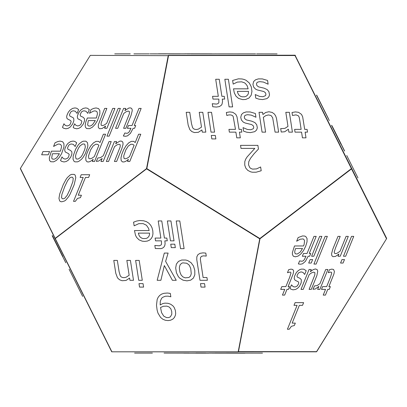 <?xml version="1.0" encoding="UTF-8"?>
<svg xmlns="http://www.w3.org/2000/svg" width="407" height="407" viewBox="0 0 407 407"><rect width="100%" height="100%" fill="white"/><g stroke="black" fill="none" stroke-linecap="round" stroke-linejoin="round"><path stroke-width="0.61" d="M295.177 55.372L294.902 55.657L295.177 55.52L386.65 238.37L295.177 55.52M238.176 351.902L259.819 238.685L146.688 168.712L55.123 238.68L111.722 351.811L238.176 351.902L259.732 238.823L146.601 168.849L55.123 238.68M168.473 55.352L295.09 55.204L168.473 55.352L146.749 168.752L259.758 238.65L351.404 168.615L294.989 55.52L168.554 55.52L146.83 168.615L259.839 238.512L351.404 168.615M168.249 55.52L146.525 168.615L55.154 238.37L20.401 168.381L90.298 55.372L168.473 55.657L146.525 168.615M55.154 238.37L111.91 351.816L316.478 351.816L386.599 238.639L316.702 351.648L238.222 351.602L238.222 351.907M295.365 55.372L294.902 55.657L294.902 55.352M386.65 238.37L386.375 238.502L351.541 168.89L259.976 238.787L238.446 351.74M351.592 168.615L259.839 238.512M295.09 55.51L295.09 55.204M20.625 168.518L20.35 168.656L55.103 238.639M305.794 236.569L304.695 236.065L302.543 235.933L298.127 237.571L296.652 241.224L300.203 239.199L303.037 238.934L303.749 239.275L304.558 240.654L304.151 244.322L303.561 245.955L294.485 245.955L292.379 252.599L292.44 254.594L293.401 256.268L295.345 256.802L298.087 256.084L300.895 253.927L303.515 250.554L305.703 246.189L307.041 241.819L307.061 238.578L305.794 236.569M294.983 250.341L295.594 248.519L302.518 248.519L300.234 252.07L297.446 253.943L295.813 253.943L295.055 253.434L294.704 252.152L294.983 250.341M299.857 260.938L299.608 260.862L298.367 263.924L300.498 264.245L302.564 263.777L305.438 261.33L308.135 256.247L309.625 256.247L310.75 253.469L309.259 253.469L316.193 236.36L313.99 236.36L307.056 253.469L303.48 253.469L302.355 256.247L306.003 256.247L304.233 259.798L303.225 260.785L302.04 261.263L299.857 260.938M311.207 263.049L312.612 259.58L310.103 259.58L308.699 263.049L311.207 263.049M313.812 256.247L321.866 236.36L319.663 236.36L311.604 256.247L313.812 256.247M316.132 264.067L327.355 236.36L325.152 236.36L313.924 264.067L316.132 264.067M335.617 247.685L340.206 236.36L337.998 236.36L332.768 249.267L331.552 253.795L331.847 255.713L332.967 256.68L335.536 256.4L338.924 254.039L338.034 256.247L340.237 256.247L348.295 236.36L346.087 236.36L340.074 251.211L337.113 253.24L335.699 253.612L334.732 253.408L334.295 252.788L334.279 251.75L335.617 247.685M343.07 263.049L344.48 259.58L341.972 259.58L340.562 263.049L343.07 263.049M345.675 256.247L353.734 236.36L351.531 236.36L343.472 256.247L345.675 256.247M292.801 269.5L291.076 269.119L288.685 269.678L287.464 272.69L289.977 272.064L290.705 272.359L290.974 273L289.713 277.157L285.882 286.609L281.827 286.609L280.698 289.387L284.758 289.387L282.443 295.106L284.646 295.106L286.96 289.387L288.451 289.387L289.575 286.609L288.085 286.609L293.121 274.018L293.615 271.561L293.539 270.665L292.801 269.5M303.744 269.154L301.256 269.134L299.583 269.739L297.507 271.266L296.204 272.802L294.51 276.282L294.205 278.724L295.1 280.235L298.356 281.822L298.763 282.728L298.611 283.659L297.288 285.953L295.217 286.996L293.238 286.706L291.473 284.849L290.023 288.426L290.629 288.995L292.948 289.845L295.65 289.448L297.721 288.176L299.511 286.238L301.17 282.855L301.373 279.812L300.152 278.419L297.395 277.126L297.024 276.567L297.125 275.33L298.494 272.934L301.027 271.861L303.093 272.476L304.68 274.45L306.201 270.696L303.744 269.154M310.373 271.708L311.269 269.5L309.066 269.5L301.007 289.387L303.21 289.387L309.223 274.542L311.594 272.832L313.599 272.135L314.921 272.695L314.825 274.934L309.096 289.387L311.299 289.387L316.9 275.514L317.74 271.22L317.17 269.622L315.466 268.951L313.141 269.653L310.373 271.708M314.596 285.841L312.963 289.28L315.257 289.016L318.849 286.431L317.653 289.387L319.856 289.387L327.915 269.5L325.712 269.5L319.988 283.618L317.073 285.622L314.596 285.841M333.592 269.5L331.863 269.119L329.472 269.678L328.256 272.69L330.764 272.064L331.496 272.359L331.761 273L330.499 277.157L326.668 286.609L322.614 286.609L321.489 289.387L325.544 289.387L323.229 295.106L325.432 295.106L327.747 289.387L329.238 289.387L330.362 286.609L328.871 286.609L333.913 274.018L334.406 271.561L333.592 269.5M302.513 305.347L303.612 302.64L295.1 302.64L294.002 305.347L297.095 305.347L287.418 329.243L289.235 329.243L291.376 326.312L294.332 325.539L295.314 323.117L292.15 323.117L299.349 305.347L302.513 305.347M52.452 235.643L52.778 236.314L52.452 235.643M52.854 236.431L62.902 256.563L52.854 236.431M59.096 248.931L61.508 253.775L59.096 248.931M52.462 235.734L57.58 246.032L52.462 235.734M58.44 247.731L62.795 256.425L58.44 247.731M52.615 236.106L62.82 256.563L52.615 236.106M52.33 235.643L52.656 236.314L52.33 235.643M52.732 236.431L62.775 256.563L52.732 236.431M58.974 248.931L61.203 253.408L58.974 248.931M52.34 235.734L57.458 246.032L52.34 235.734M58.313 247.731L62.668 256.425L58.313 247.731M60.994 253.073L60.684 252.462L60.994 253.073M64.097 259.34L65.827 262.815L64.097 259.34M52.493 236.106L62.429 256.008L52.493 236.106M62.429 256.008L52.274 235.714L62.424 256.008M65.262 261.726L62.408 256.008L65.262 261.726M52.203 235.643L62.653 256.563L52.203 235.643M58.847 248.931L61.081 253.408L58.847 248.931M60.557 252.411L52.386 236.106L60.557 252.411M62.347 256.003L60.857 253.052L62.347 256.008M69.098 269.236L82.662 296.403L69.098 269.236M73.031 277.101L70.131 271.316L73.031 277.101M79.706 290.471L77.829 286.737L79.706 290.471M77.528 286.111L76.613 284.289L77.528 286.111M74.964 107.926L76.709 108.231L78.622 109.605L77.101 113.365L75.275 111.223L73.174 110.806L71.678 111.284L70.711 112.067L69.455 114.728L69.836 116.041L73.133 117.709L73.804 118.732L73.825 120.899L72.66 123.998L70.157 127.101L68.091 128.368L65.929 128.79L63.472 128.164L62.48 127.35L63.93 123.769L65.273 125.371L67.119 125.961L69.241 125.264L70.523 123.82L71.144 121.301L70.497 120.503L67.124 118.737L66.621 116.941L66.962 115.191L68.274 112.296L69.953 110.175L72.558 108.394L74.964 107.926M85.648 107.926L87.398 108.231L89.311 109.605L87.79 113.365L85.963 111.223L83.857 110.806L82.367 111.284L81.4 112.067L80.143 114.728L80.525 116.041L83.272 117.338L84.493 118.732L84.514 120.899L83.349 123.998L80.845 127.101L78.78 128.368L76.618 128.79L74.155 128.164L73.168 127.35L74.613 123.769L75.961 125.371L77.808 125.961L79.925 125.264L81.212 123.82L81.832 121.301L81.186 120.503L77.808 118.737L77.31 116.941L77.651 115.191L78.963 112.296L80.637 110.175L83.247 108.394L85.648 107.926M96.108 107.947L98.606 108.618L99.868 110.628L99.852 113.874L97.477 120.553L95.075 124.425L92.303 127.243L89.535 128.683L86.63 128.561L85.429 127.188L85.17 125.387L85.791 122.034L87.322 118.015L96.373 118.015L97.466 113.721L97.075 111.9L96.566 111.325L94.948 110.867L93.427 111.116L89.484 113.273L90.965 109.62L93.768 108.374L96.108 107.947M88.182 121.23L87.627 124.924L88.339 125.88L89.85 126.078L91.071 125.702L92.659 124.532L95.335 120.579L88.426 120.579L88.182 121.23M104.675 108.41L106.873 108.41L101.17 122.858L101.068 125.102L102.371 125.671L104.329 125.005L106.736 123.27L112.744 108.41L114.942 108.41L106.893 128.312L104.696 128.312L105.591 126.104L102.208 128.464L99.649 128.744L98.53 127.778L98.275 126.928L98.418 124.562L104.675 108.41M118.167 108.41L120.37 108.41L109.157 136.131L106.96 136.131L118.167 108.41M123.596 108.41L125.794 108.41L124.898 110.618L128.841 108.033L130.388 107.886L131.415 108.282L132.066 109.208L132.26 110.684L131.039 115.395L125.814 128.312L123.616 128.312L129.34 113.848L129.436 111.604L128.119 111.045L126.119 111.742L123.753 113.451L117.745 128.312L115.547 128.312L123.596 108.41M124.847 133.003L123.362 135.989L125.488 136.309L127.549 135.841L130.413 133.394L133.109 128.312L134.595 128.312L135.719 125.529L134.234 125.529L141.158 108.41L138.96 108.41L132.036 125.529L128.47 125.529L127.345 128.312L130.983 128.312L129.212 131.863L128.21 132.85L127.025 133.328L124.847 133.003M42.969 151.567L49.562 151.567L48.26 154.792L41.667 154.792L42.969 151.567M60.19 141.107L62.688 141.778L63.95 143.788L63.935 147.034L61.559 153.714L59.157 157.585L56.385 160.404L53.617 161.844L50.712 161.721L49.512 160.348L49.298 157.819L51.404 151.175L60.455 151.175L61.543 146.886L61.457 145.864L60.648 144.49L59.03 144.027L57.901 144.17L53.566 146.434L55.047 142.781L57.85 141.534L60.19 141.107M52.264 154.395L51.704 158.084L52.417 159.04L53.933 159.239L55.154 158.862L56.741 157.697L59.417 153.739L52.508 153.739L52.264 154.395M73.021 141.092L74.771 141.392L76.684 142.765L75.163 146.525L73.336 144.383L71.23 143.971L69.739 144.444L68.773 145.228L67.516 147.894L67.898 149.201L70.645 150.498L71.866 151.892L71.886 154.065L70.721 157.158L68.218 160.261L66.153 161.528L63.991 161.955L61.528 161.325L60.536 160.511L61.986 156.929L63.334 158.532L65.181 159.122L67.297 158.425L68.585 156.98L69.205 154.462L68.559 153.663L65.181 151.903L64.677 150.102L65.018 148.357L66.336 145.457L68.01 143.335L70.62 141.555L73.021 141.092M75.651 149.145L78.017 145.263L79.324 143.752L82.005 141.702L83.338 141.188L85.882 141.193L87.449 142.608L87.866 145.38L87.627 147.171L85.211 153.866L82.84 157.743L81.522 159.264L78.821 161.335L77.488 161.854L74.98 161.854L74.064 161.335L73.046 159.269L73.194 155.957L75.651 149.145M76.19 153.322L75.488 156.196L76.012 158.669L76.577 159.02L78.19 159.02L80.744 157.26L82.402 154.884L84.646 149.756L85.333 146.917L84.819 144.388L84.254 144.027L82.646 144.022L80.103 145.803L78.444 148.179L76.19 153.322M90.837 145.726L88.456 149.69L86.605 154.212L85.765 157.845L85.933 160.5L87.134 161.854L88.726 161.976L90.613 161.269L93.193 159.386L92.348 161.472L94.546 161.472L105.566 134.229L103.368 134.229L99.995 142.567L98.56 141.371L96.093 141.361L93.524 142.837L90.837 145.726M88.507 155.922L90.578 149.949L93.025 146.098L95.594 144.307L97.176 144.246L98.596 144.999L98.891 145.294L94.332 156.573L92.018 158.201L89.957 158.837L88.767 158.364L88.507 155.922M97.934 157.921L96.296 161.365L98.586 161.096L102.172 158.516L100.977 161.472L103.175 161.472L111.223 141.57L109.025 141.57L103.312 155.698L100.402 157.702L97.934 157.921M114.408 141.57L116.606 141.57L115.71 143.778L119.648 141.193L121.2 141.046L122.492 141.692L122.995 142.801L123.021 144.46L121.846 148.555L116.621 161.472L114.423 161.472L120.146 147.008L120.248 144.77L118.925 144.205L116.926 144.902L114.565 146.612L108.557 161.472L106.359 161.472L114.408 141.57M126.053 145.726L123.672 149.69L121.825 154.212L120.981 157.845L121.149 160.5L122.354 161.854L123.942 161.976L125.829 161.269L128.409 159.386L127.569 161.472L129.767 161.472L140.781 134.229L138.583 134.229L135.21 142.567L133.776 141.371L131.308 141.361L128.739 142.837L126.053 145.726M123.723 155.922L125.799 149.949L128.241 146.098L130.815 144.307L132.392 144.246L133.811 144.999L134.107 145.294L129.548 156.573L127.233 158.201L125.173 158.837L123.982 158.364L123.723 155.922M63.233 184.671L66.036 179.426L67.404 177.518L70.146 175.015L71.546 174.389L74.216 174.394L75.107 175.03L75.804 177.584L74.186 184.702L70.09 194.185L68.702 196.571L65.975 199.929L64.596 200.966L61.788 201.796L60.536 201.582L59.646 200.936L58.959 198.357L59.692 194.047L63.233 184.671M67.623 180.622L64.718 186.681L61.844 194.587L61.533 197.761L62.53 198.814L63.935 198.682L64.861 198.153L67.145 195.335L70.055 189.235L72.884 181.547L73.229 178.266L72.227 177.167L70.813 177.294L69.887 177.823L67.623 180.622M88.604 177.442L89.698 174.73L81.212 174.73L80.118 177.442L83.201 177.442L73.535 201.348L75.346 201.348L77.483 198.418L80.433 197.644L81.415 195.223L78.256 195.223L85.45 177.442L88.604 177.442M316.488 95.101L325.656 113.38L316.488 95.101M317.343 96.713L325.895 113.818L317.343 96.713M321.26 104.558L317.709 97.426L321.26 104.558M329.294 120.558L316.57 95.101L329.294 120.558M318.305 98.494L326.007 113.884L318.305 98.494M323.321 108.532L317.694 97.242L323.321 108.532M316.656 95.101L328.418 118.63L316.656 95.101M331.736 125.748L341.02 144.337L331.736 125.748M338.044 138.4L339.753 141.804L338.044 138.4M331.542 125.29L341.01 144.256L331.542 125.29M336.899 135.963L331.695 125.554L336.899 135.963M331.853 125.748L341.132 144.337L331.853 125.748M338.156 138.4L339.865 141.804L338.156 138.4M344.037 150.081L342.435 146.891L344.037 150.081M340.913 143.834L331.776 125.554L340.913 143.834M332.733 127.422L344.515 151.017L332.733 127.422M339.524 141.015L333.018 127.976L339.524 141.015M331.949 125.748L344.622 151.017L331.964 125.732M338.253 138.4L339.962 141.804L338.253 138.4M338.482 138.772L333.012 127.813L338.482 138.772M333.608 128.948L341.31 144.337L333.608 128.948M338.629 138.985L332.997 127.701L338.629 138.985M357.951 177.93L346.744 155.505L357.951 177.93M212.739 103.77L212.276 103.688L212.744 106.746L216.432 107.061L219.383 106.598L221.398 105.199L222.039 104.161L222.537 101.435L222.293 99.089L224.689 99.089L224.262 96.322L221.866 96.322L219.251 79.258L215.7 79.258L218.315 96.322L212.561 96.322L212.983 99.089L218.854 99.089L218.864 102.63L218.04 103.617L216.514 104.09L212.739 103.77M232.626 106.888L228.388 79.258L224.837 79.258L229.075 106.888L232.626 106.888M244.164 79.467L241.992 78.963L238.416 78.831L232.631 80.464L233.191 84.107L237.286 82.092L241.631 81.822L244.332 82.738L245.467 83.537L247.197 85.775L248.128 88.828L233.516 88.828L234.279 92.837L235.984 96.179L238.558 98.428L242.674 99.608L245.68 99.461L248.992 98.031L251.195 95.218L251.953 91.361L251.241 86.742L249.267 82.947L246.108 80.301L244.164 79.467M237.846 93.198L237.362 91.387L248.519 91.387L248.331 93.595L247.7 94.928L246.215 96.266L244.714 96.79L242.084 96.79L240.456 96.281L238.858 95.009L237.846 93.198M262.357 78.912L258.338 78.892L255.52 79.808L253.658 81.486L252.93 84.346L253.592 86.945L255.459 89.052L257.361 89.962L263.884 91.55L265.557 92.872L265.929 94.617L265.486 95.665L262.998 96.703L259.58 96.418L255.235 94.561L255.784 98.133L258.923 99.16L262.52 99.573L266.926 98.621L268.783 96.978L269.52 94.795L268.91 91.707L267.129 89.545L264.031 88.156L258.552 86.864L256.878 85.556L256.496 84.081L256.761 82.901L257.692 82.122L259.722 81.649L263.451 82.061L268.127 84.193L267.552 80.449L262.357 78.912M191.483 123.601L189.754 112.307L186.203 112.307L188.176 125.178L189.86 129.691L191.88 131.609L194.465 132.57L198.377 132.29L201.933 129.94L202.274 132.138L205.82 132.138L202.778 112.307L199.232 112.307L201.501 127.116L198.367 129.136L196.393 129.512L194.673 129.309L193.462 128.688L192.603 127.656L191.483 123.601M215.868 138.924L215.334 135.46L211.294 135.46L211.828 138.924L215.868 138.924M214.581 132.138L211.538 112.307L207.987 112.307L211.03 132.138L214.581 132.138M232.829 112.307L229.741 111.925L226.348 112.485L226.806 115.486L228.922 114.906L230.881 114.922L232.438 115.542L233.165 116.448L235.47 129.37L228.938 129.37L229.36 132.138L235.892 132.138L236.767 137.841L240.318 137.841L239.443 132.138L241.839 132.138L241.417 129.37L239.016 129.37L236.991 116.814L235.801 114.357L232.829 112.307M250.173 111.961L246.154 111.94L243.335 112.856L241.473 114.535L240.746 117.394L241.407 119.994L243.274 122.095L245.177 123.011L251.699 124.598L253.373 125.921L253.744 127.666L253.302 128.714L250.814 129.752L247.39 129.467L243.05 127.61L243.6 131.181L246.739 132.209L250.33 132.621L254.741 131.67L256.598 130.026L257.336 127.844L256.725 124.756L254.94 122.593L251.847 121.2L246.367 119.912L244.693 118.605L244.312 117.13L244.576 115.949L245.507 115.171L247.537 114.698L251.267 115.11L255.942 117.241L255.367 113.497L250.173 111.961M262.902 114.509L262.566 112.307L259.015 112.307L262.057 132.138L265.608 132.138L263.334 117.333L265.776 115.629L268.442 114.932L271.026 115.491L272.67 117.725L275.081 132.138L278.632 132.138L276.48 118.3L275.636 115.858L274.374 114.021L272.166 112.424L268.879 111.757L265.705 112.459L262.902 114.509M281.084 128.602L280.688 128.551L281.222 132.031L284.702 131.766L288.41 129.192L288.863 132.138L292.414 132.138L289.372 112.307L285.821 112.307L287.983 126.389L284.9 128.383L281.084 128.602M298.509 112.307L295.421 111.925L292.023 112.485L292.48 115.486L296.026 114.866L298.387 115.797L299.176 117.216L299.7 119.943L301.144 129.37L294.612 129.37L295.039 132.138L301.572 132.138L302.442 137.841L305.993 137.841L305.118 132.138L307.514 132.138L307.092 129.37L304.695 129.37L302.666 116.814L301.48 114.357L298.509 112.307M258.46 149.064L257.89 145.355L240.542 145.355L241.01 148.392L254.828 148.392L247.12 156.914L245.66 159.198L244.8 161.559L244.739 165.064L245.757 168.071L247.782 170.38L250.661 171.851L252.36 172.222L256.14 172.212L261.202 170.747L260.628 166.982L256.532 168.905L252.564 169.124L250.829 168.457L249.781 167.582L248.56 164.886L248.743 161.762L250.422 158.43L254.019 153.821L258.46 149.064M119.109 271.734L117.343 260.409L113.787 260.409L115.797 273.316L117.491 277.844L119.526 279.762L122.12 280.728L126.038 280.448L129.599 278.088L129.945 280.296L133.506 280.296L130.408 260.409L126.847 260.409L129.161 275.259L126.022 277.284L124.043 277.66L122.314 277.457L121.103 276.836L120.238 275.798L119.109 271.734M143.595 287.098L143.05 283.628L139.001 283.628L139.54 287.098L143.595 287.098M142.287 280.296L139.189 260.409L135.633 260.409L138.731 280.296L142.287 280.296M157.168 280.296L164.306 253.073L168.111 253.073L165.618 261.37L176.246 280.296L172.405 280.296L164.342 265.573L160.877 280.296L157.168 280.296M176.368 264.097L175.682 267.974L176.419 272.705L178.312 276.582L179.675 278.098L182.997 280.158L186.955 280.85L190.695 280.158L193.386 278.088L194.821 274.771L194.785 270.345L193.478 266.005L191.061 262.678L187.734 260.561L185.801 260.032L181.68 260.027L178.464 261.391L176.368 264.097M181.135 275.02L179.94 272.151L179.38 268.559L179.421 267.012L180.179 264.636L181.776 263.212L182.86 262.861L186.676 263.222L188.726 264.672L189.55 265.751L190.746 268.584L191.259 273.713L190.501 276.083L188.894 277.493L185.185 277.849L182.911 276.908L181.135 275.02M205.077 287.098L204.538 283.628L200.488 283.628L201.027 287.098L205.077 287.098M196.82 256.842L196.8 259.839L199.99 280.296L207.372 280.296L206.939 277.518L203.113 277.518L200.361 259.34L200.514 257.545L201.46 256.349L203.475 255.85L206.268 256.079L205.805 253.088L203.007 252.874L200.035 253.322L197.934 254.655L196.82 256.842M175.687 313.4L175.336 310.312L174.16 307.427L172.965 305.906L170.721 304.253L167.969 303.291L164.957 303.139L162.831 303.556L160.165 304.96L160.317 301.18L161.548 298.392L162.551 297.385L165.288 296.235L168.06 296.154L170.838 296.805L170.309 293.406L167.44 293.035L164.011 293.305L161.589 294.119L159.681 295.446L158.17 297.268L157.168 299.46L156.497 305.189L157.122 310.129L157.987 313.12L160.582 317.419L162.815 319.23L165.262 320.248L168.03 320.594L170.558 320.223L172.807 319.149L174.43 317.46L175.432 315.181L175.687 313.4M161.569 312.657L160.541 307.488L163.477 306.252L166.87 306.135L169.088 306.954L170.859 308.827L171.739 311.584L171.805 314.204L170.421 316.809L168.691 317.592L166.605 317.613L163.807 316.198L161.569 312.657M146.469 221.683L143.717 220.792L139.743 220.508L136.625 221.047L133.582 222.166L134.147 225.819L138.782 223.662L143.101 223.616L146.459 225.249L148.601 228.419L149.14 230.555L134.488 230.555L135.485 235.221L136.63 237.444L139.087 239.881L142.196 241.158L144.658 241.397L147.339 241.076L149.547 240.12L151.292 238.522L152.462 236.386L152.961 233.806L152.793 230.784L152.009 227.747L150.682 225.208L148.814 223.173L146.469 221.683M139.057 235.45L138.355 233.119L149.542 233.119L149.496 234.666L148.82 236.528L147.385 237.927L146.113 238.461L143.523 238.594L141.962 238.248L140.186 237.108L139.057 235.45M154.833 245.457L159.386 245.813L161.106 244.968L161.513 244.159L161.421 240.847L155.535 240.847L155.103 238.07L160.872 238.07L158.211 220.955L161.767 220.955L164.433 238.07L166.839 238.07L167.272 240.847L164.866 240.847L165.11 243.712L164.779 245.533L163.985 246.968L162.744 248.011L161.086 248.631L155.306 248.519L154.833 245.457M175.336 247.644L174.791 244.175L170.742 244.175L171.281 247.644L175.336 247.644M174.028 240.847L170.93 220.955L167.374 220.955L170.467 240.847L174.028 240.847M184.106 248.662L179.792 220.955L176.231 220.955L180.545 248.662L184.106 248.662M277.086 53.897L256.598 53.877L277.086 53.897M255.601 53.866L238.65 53.866L255.601 53.866M260.607 53.877L260.129 53.872L260.607 53.877M239.179 53.887L216 53.887L239.179 53.887M214.743 53.872L215.98 53.866L214.743 53.872M232.896 53.877L218.422 53.877L232.896 53.877M214.525 53.897L190.832 53.887L214.525 53.897M190.023 53.866L188.222 53.882L190.023 53.866M187.795 53.872L187.179 53.877L187.795 53.872M203.098 53.872L191.87 53.877L203.098 53.872M180.001 53.897L168.925 53.892L180.001 53.897M180.103 53.866L164.657 53.872L180.103 53.866M156.522 53.861L149.985 53.856L156.522 53.861M166.163 53.897L153.205 53.866L166.163 53.897M149.196 53.866L133.928 53.872L149.196 53.866M130.276 53.866L114.754 53.866L130.276 53.866M211.813 53.846L184.875 53.805L211.813 53.846M185.439 53.846L158.501 53.805L185.439 53.846M226.394 353.073L262.49 353.123L226.394 353.073M215.125 353.083L234.173 353.123L215.125 353.083M209.127 353.134L215.084 353.134L209.127 353.134M206.049 353.123L195.991 353.083L206.049 353.123M189.021 353.108L164.082 353.083L189.021 353.108M152.391 353.088L134.6 353.093L152.391 353.088M212.22 353.154L244.922 353.19L212.22 353.154M183.837 353.154L208.781 353.195L183.837 353.154"/></g></svg>
